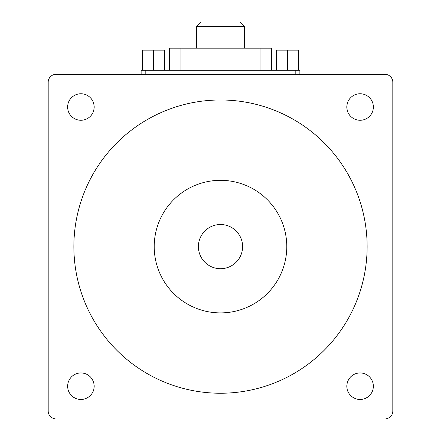 <?xml version="1.0" encoding="UTF-8"?>
<svg xmlns="http://www.w3.org/2000/svg" width="441" height="441" viewBox="0 0 441 441"><rect width="100%" height="100%" fill="white"/><g stroke="black" fill="none" stroke-linecap="round" stroke-linejoin="round"><path stroke-width="0.66" d="M196.399 26.361L200.71 22.05L240.29 22.05L244.601 26.361L196.399 26.361L196.399 48.163M141.159 74.275L141.159 70.257L299.841 70.257L299.841 74.275M384.806 74.275L56.194 74.275A8.032 8.032 0 0 0 48.163 82.307L48.163 410.918A8.032 8.032 0 0 0 56.194 418.95L384.806 418.95A8.032 8.032 0 0 0 392.837 410.918L392.837 82.307A8.032 8.032 0 0 0 384.806 74.275M367.127 246.613A146.627 146.627 0 0 0 147.184 119.627A146.627 146.627 0 0 0 147.184 373.593A146.627 146.627 0 0 0 367.127 246.613M286.782 246.613A66.282 66.282 0 0 0 187.359 189.211A66.282 66.282 0 0 0 187.359 304.014A66.282 66.282 0 0 0 286.782 246.613M94.159 107.014A13.258 13.258 0 0 0 74.275 95.532A13.258 13.258 0 0 0 74.275 118.497A13.258 13.258 0 0 0 94.159 107.014M94.159 386.211A13.258 13.258 0 0 0 74.275 374.729A13.258 13.258 0 0 0 74.275 397.688A13.258 13.258 0 0 0 94.159 386.211M373.356 107.014A13.258 13.258 0 0 0 353.467 95.532A13.258 13.258 0 0 0 353.467 118.497A13.258 13.258 0 0 0 373.356 107.014M373.356 386.211A13.258 13.258 0 0 0 353.467 374.729A13.258 13.258 0 0 0 353.467 397.688A13.258 13.258 0 0 0 373.356 386.211M169.283 70.257L169.283 48.163L271.717 48.163L271.717 70.257M287.389 70.257L287.389 50.169L276.342 50.169L276.342 70.257M287.389 50.169L298.436 50.169L298.436 70.257M153.611 70.257L153.611 50.169L142.564 50.169L142.564 70.257M153.611 50.169L164.658 50.169L164.658 70.257M242.594 246.613A22.094 22.094 0 0 0 209.453 227.479A22.094 22.094 0 0 0 209.453 265.747A22.094 22.094 0 0 0 242.594 246.613M145.177 70.257L145.177 74.275M295.823 70.257L295.823 74.275M169.394 48.163L169.394 70.257M173.01 48.163L173.01 70.257M180.931 48.163L180.931 70.257M260.069 48.163L260.069 70.257M267.99 48.163L267.99 70.257M271.606 48.163L271.606 70.257M244.601 48.163L244.601 26.361"/></g></svg>
